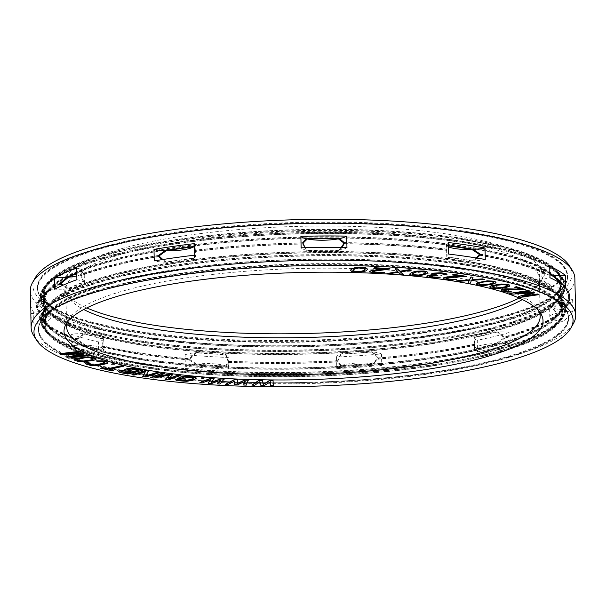 <?xml version="1.0" encoding="UTF-8"?>
<svg xmlns="http://www.w3.org/2000/svg" width="606" height="606" viewBox="0 0 606 606"><rect width="100%" height="100%" fill="white"/><g stroke="black" fill="none" stroke-linecap="round" stroke-linejoin="round"><path stroke-width="0.45" stroke-dasharray="3.03 2.27" d="M522.334 299.546A236.825 53.025 -1.3 0 0 537.416 286.244A236.825 53.025 -1.3 0 0 539.348 279.169A236.825 53.025 -1.3 0 0 445.562 239.188A236.825 53.025 178.7 0 0 196.67 239.393A236.825 53.025 178.7 0 0 65.812 289.91A236.825 53.025 178.7 0 0 68.069 296.895A236.825 53.025 178.7 0 0 83.734 309.499M539.12 311.348A236.825 53.025 -1.3 0 0 537.931 309.105A236.825 53.025 -1.3 0 0 446.402 276.109A236.825 53.025 178.7 0 0 68.584 319.756A236.825 53.025 178.7 0 0 67.501 322.051M251.99 385.098L254.649 385.136L259.868 381.462L260.853 385.219L264.398 385.264L270.503 381.613L270.602 385.355L273.261 385.386M517.115 293.016L529.879 290.971M509.744 293.221L511.706 293.971L530.932 292.993M518.244 296.463L520.206 297.213L539.029 294.463M524.258 295.925L534.674 292.796M503.692 290.441L504.313 289.539L507.093 289.297L525.523 289.486M514.517 287.024L520.94 289.176M501.033 289.986L502.435 290.963L505.593 291.751L511.653 291.789M489.716 286.827L491.398 287.903L497.844 288.403L506.449 287.176L509.813 285.585M236.984 383.613L237.931 379.644M225.462 384.159L228.061 384.257L234.855 380.901M234.136 384.492L237.605 384.621L245.203 381.325M243.673 384.855L246.271 384.954L248.339 380.038M177.846 378.212L183.807 378.78L185.088 378.212M181.853 377.902L183.209 377.099L185.868 376.78L191.246 377.174L193.488 378.144M175.263 379.583L178.937 380.75L186.731 381.151L192.276 380.174L195.473 378.742L196.192 377.765M201.245 377.939L203.283 378.106L204.237 377.621M211.486 382.272L214.138 378.349M199.775 382.598L202.29 382.757L210.502 379.591M208.161 383.128L211.517 383.348L220.486 380.257M217.387 383.719L219.902 383.878L224.205 378.992M150.424 377.447L153.803 377.871L169.71 374.97M165.067 379.273L168.445 379.697L180.232 375.402M168.998 378.394L172.718 374.47M156.234 376.621L164.453 373.44M118.329 371.47L119.98 372.357L127.775 373.849L142.637 370.039M145.629 375.894L148.478 371.016M131.866 374.576L133.964 374.902L145.296 371.675M142.721 376.288L145.872 376.78L159.333 372.728M100.694 368.137L111.996 370.751L113.708 370.38M109.36 369.372L123.359 366.107M111.474 363.986L114.663 363.994M85.681 363.418L89.211 365.001L95.195 365.524L104.959 364.138L108.012 362.729M96.369 360.888L102.232 361.555L104.565 362.244L105.255 363.168M88.461 363.35L89.309 362.896M74.038 359.381L76.682 360.956L82.386 361.6L92.566 360.403L96.142 359.047M67.046 353.662L80.303 351.828M59.608 353.737L61.289 354.518L80.636 353.881M66.895 357.139L68.584 357.926L88.158 355.495M73.159 356.692L84.416 353.745M476.271 283.828L478.354 284.865L485.012 285.244L493.208 283.873L496.003 282.237M446.054 278.23L448.463 277.404L466.734 276.215M452.387 274.783L461.499 276.283M443.206 277.927L444.456 278.874L447.789 279.48L452.576 279.79L456.56 279.343M456.742 280.805L458.765 281.161L469.15 280.593M468.188 282.82L470.203 283.169L471.453 280.245L484.444 279.245M472.044 279.646L473.006 277.237M431.389 273.95L432.851 274.723L432.298 274.745M426.7 275.935L428.298 276.844L431.487 277.343L436.403 277.556L440.244 277.04M429.184 275.745L437.911 275.079M433.752 274.253L434.85 273.389L437.964 273.154L442.395 273.548L444.804 274.45M444.759 274.556L447.008 274.457M409.8 274.298L413.928 275.495L420.981 275.344L425.086 274.344L426.965 273.48L427.881 272.177M369.455 271.753L376.205 272.836L381.325 272.761L384.56 272.056M372.266 271.549L373.819 270.89L389.234 268.95L389.916 268.443M373.819 268.2L384.734 268.92M395.044 268.738L397.778 271.632M386.878 273.382L389.37 273.556L398.483 272.086L400.998 274.374L403.49 274.548M400.596 271.935L411.648 269.905M350.685 270.428L351.298 271.185L354.192 271.897L359.441 272.049L364.827 271.155L366.509 270.359L367.486 268.92M120.882 371.251L124.692 370.561L131.744 371.963M127.207 369.63L131.328 368.865L138.38 370.258M76.803 359.593L78.962 358.517L86.711 357.457L91.12 357.835L93.385 359.025M492.042 286.896L492.989 286.032L499.753 284.653L504.578 284.578L507.487 285.699M478.604 283.828L479.27 282.987L485.565 281.502L490.383 281.335L493.67 282.426M412.133 273.844L414.383 272.42L418.89 271.458L424.495 271.746L425.556 272.821M352.919 270.518L353.745 269.155L357.146 267.988L363.039 267.95L365.251 269.011M33.724 335.671A272.352 60.979 178.7 0 0 138.994 373.622A272.352 60.979 -1.3 0 0 573.481 323.422M574.859 278.359A272.352 60.979 -1.3 0 1 424.374 336.459A272.352 60.979 -1.3 0 1 138.153 336.694A272.352 60.979 178.7 0 1 30.3 290.721M228.076 357.487L228.333 369.024A272.352 60.979 178.7 0 1 185.368 366.297A23.679 5.302 -1.3 0 1 195.268 364.251A260.754 58.381 178.7 0 0 226.349 366.229L228.174 362.433L228.151 361.411L226.091 354.692A23.679 5.302 -1.3 0 1 228.242 356.828A23.679 5.302 -1.3 0 1 228.076 357.487A272.352 60.979 178.7 0 1 185.11 354.76L185.368 366.297M381.492 353.927L381.757 365.463A272.352 60.979 178.7 0 1 336.792 368.569A23.679 5.302 -1.3 0 1 340.701 365.744A260.754 58.381 178.7 0 0 373.228 363.502L378.386 359.161L378.364 358.138L372.963 351.965A23.679 5.302 -1.3 0 1 381.492 353.927A272.352 60.979 178.7 0 1 336.527 357.025L336.792 368.569M509.949 332.368L510.214 343.905A272.352 60.979 178.7 0 1 477.528 351.851A23.679 5.302 -1.3 0 1 474.203 349.238A23.679 5.302 -1.3 0 1 474.203 349.139A260.754 58.381 178.7 0 0 497.844 343.397L504.662 338.216L504.639 337.201L497.587 331.861A23.679 5.302 -1.3 0 1 509.949 332.368A272.352 60.979 178.7 0 1 477.263 340.307L477.528 351.851M572.662 299.652L572.92 311.189A272.352 60.979 178.7 0 1 562.891 321.453A23.679 5.302 -1.3 0 1 553.392 319.726A260.754 58.381 178.7 0 0 555.823 317.673A260.754 58.381 178.7 0 0 560.648 312.302L566.913 306.257L566.89 305.235L560.383 300.765A23.679 5.302 -1.3 0 1 572.662 299.652A272.352 60.979 178.7 0 1 562.633 309.916L562.891 321.453M485.285 259.512A23.679 5.302 -1.3 0 1 473.483 260.898A260.754 58.381 178.7 0 0 460.552 258.83A260.754 58.381 178.7 0 0 446.986 256.974A23.679 5.302 -1.3 0 1 446.743 256.24A23.679 5.302 -1.3 0 1 448.66 254.081M476.051 257.929L472.066 260.959A23.679 5.302 -1.3 0 1 447.236 257.277L446.728 249.377A265.61 59.464 178.7 0 0 344.359 242.847M472.066 260.959A259.716 58.146 178.7 0 0 459.931 259.027A259.716 58.146 178.7 0 0 447.236 257.277M60.411 283.994A266.64 59.699 178.7 0 0 36.458 308.507L42.443 314.499A260.754 58.381 178.7 0 0 44.624 321.877L39.185 317.756A266.64 59.699 178.7 0 0 45.291 324.331A266.64 59.699 178.7 0 0 76.954 340.034L84.082 345.147A260.754 58.381 178.7 0 0 103.853 350.707L101.732 346.996A266.64 59.699 178.7 0 0 142.031 354.578A266.64 59.699 -1.3 0 0 189.231 359.964L189.208 358.941L195.011 352.715A260.754 58.381 178.7 0 0 226.091 354.692M446.986 256.974L446.895 250.142A266.64 59.699 178.7 0 0 344.269 243.627M341.86 247.566L339.761 250.164A260.754 58.381 178.7 0 0 306.613 250.308L304.773 247.748M302.735 243.801A266.64 59.699 178.7 0 0 195.329 251.21L194.405 258.042A260.754 58.381 178.7 0 0 165.135 262.201L161.969 259.656M158.651 256.421A266.64 59.699 178.7 0 0 80.583 275.397L83.567 282.025A260.754 58.381 178.7 0 0 67.471 288.88L62.365 285.471M76.954 340.034L76.932 339.012L83.825 333.611A23.679 5.302 -1.3 0 0 71.076 334.224L71.334 345.768A23.679 5.302 -1.3 0 1 84.082 345.147M71.334 345.768A272.352 60.979 178.7 0 0 98.664 353.45A23.679 5.302 -1.3 0 0 103.853 350.707M60.168 283.646A265.61 59.464 178.7 0 0 45.586 293.418A265.61 59.464 178.7 0 0 37.458 307.575L37.481 308.598L43.48 314.696A259.716 58.146 178.7 0 0 45.526 321.612L40.14 317.597L40.117 316.574A265.61 59.464 178.7 0 0 78.068 338.959L78.091 339.974L85.484 345.178A23.679 5.302 -1.3 0 1 104.088 349.935A23.679 5.302 -1.3 0 1 104.012 350.389L102.164 345.731A265.61 59.464 178.7 0 0 142.63 353.359A265.61 59.464 -1.3 0 0 190.087 358.76L190.11 359.782L196.594 364.108A259.716 58.146 178.7 0 0 225.72 365.956L228 362.183L227.977 361.161L225.455 354.419A259.716 58.146 178.7 0 1 196.329 352.571A23.679 5.302 -1.3 0 1 225.455 354.419M85.484 345.178A259.716 58.146 178.7 0 0 104.012 350.389M78.068 338.959L85.226 333.641A23.679 5.302 -1.3 0 1 103.823 338.39A23.679 5.302 -1.3 0 1 103.747 338.852L102.164 345.731M83.825 333.611A260.754 58.381 178.7 0 0 103.588 339.171L101.732 346.996M103.588 339.171A23.679 5.302 -1.3 0 1 98.399 341.913L98.664 353.45M302.629 243.021A265.61 59.464 178.7 0 0 195.276 250.445L193.943 258.353A259.716 58.146 178.7 0 0 166.514 262.254L162.855 259.519M158.454 255.709A265.61 59.464 178.7 0 0 81.151 274.579L83.908 282.328A259.716 58.146 178.7 0 0 68.826 288.751L63.145 285.131M43.48 314.696A23.679 5.302 -1.3 0 1 50.381 318.256L50.124 306.719A23.679 5.302 -1.3 0 0 43.215 303.151L37.458 307.575L37.481 308.598A265.61 59.464 178.7 0 1 60.842 284.328M552.414 307.924A23.679 5.302 -1.3 0 1 549.536 305.477A23.679 5.302 -1.3 0 1 559.209 300.97A259.716 58.146 178.7 0 1 552.414 307.924L556.959 314.385L556.982 315.408L552.672 319.46A259.716 58.146 178.7 0 0 554.823 317.635L553.657 318.695C564.163 309.121 563.951 299.788 553.02 290.706A258.489 57.873 -1.3 0 0 459.242 261.383A258.489 57.873 178.7 0 0 52.677 302.061C42.17 311.628 42.382 320.96 53.313 330.05A258.489 57.873 178.7 0 0 147.099 359.366A258.489 57.873 -1.3 0 0 553.657 318.695A258.489 57.873 -1.3 0 0 459.212 260.36A258.489 57.873 178.7 0 0 159.28 264.883A258.489 57.873 178.7 0 0 53.313 330.05L46.291 324.248A265.61 59.464 178.7 0 1 40.14 317.597L46.291 324.248A265.61 59.464 178.7 0 0 78.091 339.974M341.261 353.927L337.951 360.699L337.974 361.721L341.526 365.463A259.716 58.146 178.7 0 0 372.001 363.365L377.621 358.987L377.599 357.964L371.743 351.821A259.716 58.146 178.7 0 1 341.261 353.927A23.679 5.302 -1.3 0 1 371.743 351.821M474.18 348.026L473.968 338.905L474.718 344.155L474.271 348.821A259.716 58.146 178.7 0 0 496.42 343.435L503.556 338.171L503.533 337.156L496.162 331.899A259.716 58.146 178.7 0 1 474.006 337.284A23.679 5.302 -1.3 0 1 496.162 331.899M559.179 282.32A265.61 59.464 -1.3 0 1 565.822 306.356L565.943 306.212C571.17 297.705 569.087 289.554 559.709 281.752A265.61 59.464 -1.3 0 1 565.799 305.333L565.822 306.356L559.474 312.507A259.716 58.146 178.7 0 1 554.823 317.635M558.588 281.858L551.854 286.706A23.679 5.302 -1.3 0 1 539.56 282.351A23.679 5.302 -1.3 0 1 541.135 280.389L544.642 273.639L544.62 272.617L540.87 268.852A259.716 58.146 178.7 0 1 549.892 273.988M341.155 247.559L338.64 250.392A23.679 5.302 -1.3 0 1 307.583 250.52L305.356 247.733M306.613 250.308A23.679 5.302 -1.3 0 1 301.137 247.824M346.958 247.627A23.679 5.302 -1.3 0 1 339.761 250.164M338.64 250.392A259.716 58.146 178.7 0 0 307.583 250.52M50.381 318.256A23.679 5.302 -1.3 0 1 45.526 321.612M50.124 306.719A23.679 5.302 -1.3 0 1 45.261 310.075L40.117 316.574M60.388 282.972A266.64 59.699 178.7 0 0 44.586 293.387A266.64 59.699 178.7 0 0 36.436 307.484L36.458 308.507L36.436 307.484L42.178 302.955A260.754 58.381 178.7 0 0 44.359 310.34L39.163 316.733L39.064 317.627L45.291 324.331L52.313 330.126A259.527 58.1 178.7 0 0 146.47 359.57A259.527 58.1 -1.3 0 0 554.657 318.726L555.823 317.673M44.624 321.877A23.679 5.302 -1.3 0 1 33.906 323.695L33.648 312.158A23.679 5.302 -1.3 0 0 44.359 310.34M30.633 301.947A23.679 5.302 -1.3 0 1 42.178 302.955M30.898 313.484A23.679 5.302 -1.3 0 1 42.443 314.499M30.853 314.946A272.352 60.979 178.7 0 0 33.906 323.695M30.701 304.871A272.352 60.979 178.7 0 0 33.648 312.158M71.076 334.224A272.352 60.979 178.7 0 0 98.399 341.913M35.125 277.987A269.617 60.365 178.7 0 0 139.698 331.558A269.617 60.365 -1.3 0 0 438.805 329.073A269.617 60.365 -1.3 0 0 569.458 265.86M537.416 286.244L540.022 281.646A239.559 53.631 -1.3 0 0 447.107 234.045A239.559 53.631 178.7 0 0 181.345 236.257A239.559 53.631 178.7 0 0 65.251 292.425A239.559 53.631 178.7 0 0 86.809 307.909M540.022 281.646A239.559 53.631 -1.3 0 1 519.19 298.091M448.47 245.938A259.716 58.146 178.7 0 0 446.97 245.741L446.728 249.377M448.493 246.771A23.679 5.302 -1.3 0 1 446.97 245.741M448.463 245.657A260.754 58.381 178.7 0 0 446.728 245.43A23.679 5.302 -1.3 0 1 446.478 244.703A23.679 5.302 -1.3 0 1 448.395 242.544M43.215 303.151A259.716 58.146 178.7 0 0 45.261 310.075M81.151 274.579L83.651 270.791A259.716 58.146 178.7 0 0 76.75 273.518M195.276 250.445L194.549 248.066M85.226 333.641A259.716 58.146 178.7 0 0 103.747 338.852M80.583 275.397L80.56 274.374L83.31 270.488A260.754 58.381 178.7 0 0 76.735 273.056M194.708 255.156A23.679 5.302 -1.3 0 1 195.45 256.429L195.306 250.187L194.14 246.506M446.728 245.43L446.895 250.142M194.45 243.62A23.679 5.302 -1.3 0 1 195.185 244.892L195.306 250.187A266.64 59.699 178.7 0 1 302.712 242.786M340.701 365.744L337.625 361.971L340.443 354.207A260.754 58.381 178.7 0 0 372.963 351.965M474.203 349.238L475.036 345.42L473.945 337.603A260.754 58.381 178.7 0 0 497.587 331.861M553.392 319.726L557.823 315.559L557.8 314.537L553.134 308.181A260.754 58.381 178.7 0 0 560.383 300.765M549.869 273.238A260.754 58.381 178.7 0 0 541.423 268.541L545.362 272.405L545.385 273.427L541.688 280.078A23.679 5.302 -1.3 0 1 549.975 277.707M559.694 280.858A266.64 59.699 -1.3 0 1 560.709 281.669C570.079 289.463 572.193 297.607 567.034 306.106L566.913 306.257A266.64 59.699 -1.3 0 0 559.717 281.873M476.967 258.08L473.483 260.898M559.209 300.97L565.799 305.333M473.968 338.905L474.006 337.284M190.087 358.76L196.329 352.571M549.915 274.98A23.679 5.302 -1.3 0 1 539.302 270.814A23.679 5.302 -1.3 0 1 540.87 268.852M541.423 268.541A23.679 5.302 -1.3 0 1 549.71 266.17M565.784 287.032A23.679 5.302 -1.3 0 1 553.126 286.827A260.754 58.381 178.7 0 0 541.688 280.078M559.05 282.426L553.126 286.827M551.854 286.706A259.716 58.146 178.7 0 0 541.135 280.389M189.231 359.964L195.268 364.251M463.56 273.541A265.14 59.358 178.7 0 0 46.541 315.264A265.14 59.358 178.7 0 0 38.413 330.331A265.14 59.358 178.7 0 0 143.41 375.091A265.14 59.358 178.7 0 0 422.056 374.864A265.14 59.358 178.7 0 0 568.557 318.301A265.14 59.358 178.7 0 0 559.755 303.614A265.14 59.358 178.7 0 0 463.56 273.541M196.594 364.108A23.679 5.302 -1.3 0 1 225.72 365.956M226.349 366.229A23.679 5.302 -1.3 0 1 228.507 368.365A23.679 5.302 -1.3 0 1 228.333 369.024M185.11 354.76A23.679 5.302 -1.3 0 1 195.011 352.715M473.945 337.701L473.945 337.603A23.679 5.302 -1.3 0 0 473.945 337.701A23.679 5.302 -1.3 0 0 477.263 340.307M552.672 319.46A23.679 5.302 -1.3 0 1 549.801 317.021A23.679 5.302 -1.3 0 1 559.474 312.507M560.648 312.302A23.679 5.302 -1.3 0 1 572.92 311.189M562.633 309.916A23.679 5.302 -1.3 0 1 553.134 308.181M474.271 348.821A23.679 5.302 -1.3 0 1 496.42 343.435M497.844 343.397A23.679 5.302 -1.3 0 1 510.214 343.905M341.526 365.463A23.679 5.302 -1.3 0 1 372.001 363.365M373.228 363.502A23.679 5.302 -1.3 0 1 381.757 365.463M336.527 357.025A23.679 5.302 -1.3 0 1 340.443 354.207M462.59 230.909A265.14 59.358 178.7 0 0 183.944 231.136A265.14 59.358 178.7 0 0 37.443 287.698A265.14 59.358 178.7 0 0 46.245 302.386A265.14 59.358 178.7 0 0 142.44 332.459A265.14 59.358 178.7 0 0 559.459 290.736A265.14 59.358 178.7 0 0 567.587 275.669A265.14 59.358 178.7 0 0 462.59 230.909M193.943 258.353A23.679 5.302 -1.3 0 1 166.514 262.254M165.135 262.201A23.679 5.302 -1.3 0 1 154.25 260.913M195.185 244.892A23.679 5.302 -1.3 0 1 194.503 246.195M195.45 256.429A23.679 5.302 -1.3 0 1 194.405 258.042M83.908 282.328A23.679 5.302 -1.3 0 1 84.439 283.403A23.679 5.302 -1.3 0 1 68.826 288.751M83.651 270.791A23.679 5.302 -1.3 0 1 84.181 271.867A23.679 5.302 -1.3 0 1 76.803 275.897M67.471 288.88A23.679 5.302 -1.3 0 1 54.631 289.198M76.629 268.17A23.679 5.302 -1.3 0 1 83.31 270.488M76.886 279.707A23.679 5.302 -1.3 0 1 83.567 282.025M459.84 260.163A259.527 58.1 178.7 0 0 158.704 264.701A259.527 58.1 178.7 0 0 52.313 330.126C41.337 321.006 41.125 311.635 51.677 302.023A259.527 58.1 178.7 0 0 146.493 360.585A259.527 58.1 -1.3 0 0 447.629 356.048A259.527 58.1 -1.3 0 0 554.02 290.622L557.035 293.115A262.58 58.79 -1.3 0 1 449.394 359.305A262.58 58.79 -1.3 0 1 144.713 363.895A262.58 58.79 178.7 0 1 48.775 304.644C37.564 315.067 37.792 325.233 49.472 335.133A262.58 58.79 178.7 0 0 144.736 364.918A262.58 58.79 -1.3 0 0 557.725 323.596C568.943 313.181 568.708 303.015 557.035 293.115A262.58 58.79 -1.3 0 0 461.764 263.33A262.58 58.79 178.7 0 0 48.775 304.644L51.677 302.023A259.527 58.1 178.7 0 1 459.863 261.186A259.527 58.1 -1.3 0 1 554.02 290.622C564.997 299.75 565.209 309.113 554.657 318.726A259.527 58.1 -1.3 0 0 459.84 260.163M446.751 250.399A265.61 59.464 178.7 0 0 344.147 243.862M302.826 244.036A265.61 59.464 178.7 0 0 195.299 251.467M158.878 256.664A265.61 59.464 178.7 0 0 81.174 275.601M190.11 359.782A265.61 59.464 -1.3 0 1 142.652 354.374A265.61 59.464 178.7 0 1 102.187 346.753M337.974 361.721A265.61 59.464 -1.3 0 1 228 362.183M337.951 360.699A265.61 59.464 -1.3 0 1 227.977 361.161M474.74 345.178A265.61 59.464 -1.3 0 1 377.621 358.987M474.718 344.155A265.61 59.464 -1.3 0 1 377.599 357.964M556.982 315.408A265.61 59.464 -1.3 0 1 503.556 338.171M556.959 314.385A265.61 59.464 -1.3 0 1 503.533 337.156M480.3 254.391A265.61 59.464 -1.3 0 1 544.62 272.617M479.846 255.323A265.61 59.464 -1.3 0 1 544.642 273.639M549.884 273.814A258.489 57.873 -1.3 0 0 458.901 246.634A258.489 57.873 178.7 0 0 72.031 275.071M66.842 277.631A258.489 57.873 178.7 0 0 52.343 287.305A258.489 57.873 178.7 0 0 146.788 345.64A258.489 57.873 -1.3 0 0 446.72 341.117A258.489 57.873 -1.3 0 0 552.687 275.95C563.618 285.04 563.83 294.372 553.323 303.939A258.489 57.873 -1.3 0 1 146.758 344.617A258.489 57.873 178.7 0 1 52.98 315.294L49.965 312.81A261.542 58.555 178.7 0 0 144.857 342.473A261.542 58.555 -1.3 0 0 556.217 301.318C567.39 290.933 567.163 280.813 555.528 270.95A261.542 58.555 -1.3 0 1 448.311 336.883A261.542 58.555 -1.3 0 1 144.834 341.458A261.542 58.555 178.7 0 1 49.275 282.434C38.102 292.819 38.329 302.939 49.965 312.81A261.542 58.555 178.7 0 1 157.181 246.869A261.542 58.555 178.7 0 1 460.658 242.302A261.542 58.555 -1.3 0 1 556.217 301.318L553.323 303.939A258.489 57.873 -1.3 0 0 557.762 280.146M39.163 316.733A266.64 59.699 178.7 0 0 76.932 339.012M158.628 255.406A266.64 59.699 178.7 0 0 80.56 274.374M446.872 249.119A266.64 59.699 178.7 0 0 344.246 242.605M555.149 277.147L553.687 275.874A259.527 58.1 -1.3 0 0 459.53 246.43A259.527 58.1 178.7 0 0 51.343 287.274A259.527 58.1 178.7 0 0 146.16 345.837A259.527 58.1 -1.3 0 0 437.532 342.905A259.527 58.1 -1.3 0 0 558.603 280.836M101.71 345.981A266.64 59.699 178.7 0 0 142.009 353.556A266.64 59.699 -1.3 0 0 189.208 358.941M337.625 361.971A266.64 59.699 -1.3 0 1 228.174 362.433M337.603 360.949A266.64 59.699 -1.3 0 1 228.151 361.411M475.036 345.42A266.64 59.699 -1.3 0 1 378.386 359.161M475.013 344.397A266.64 59.699 -1.3 0 1 378.364 358.138M557.823 315.559A266.64 59.699 -1.3 0 1 504.662 338.216M557.8 314.537A266.64 59.699 -1.3 0 1 504.639 337.201M480.081 254.043A266.64 59.699 -1.3 0 1 545.362 272.405M480.103 255.065A266.64 59.699 -1.3 0 1 545.385 273.427M555.164 277.154A259.527 58.1 -1.3 0 0 553.687 275.874L560.709 281.669A266.64 59.699 -1.3 0 1 566.89 305.235M461.795 264.345A262.58 58.79 -1.3 0 1 557.725 323.596L554.831 326.225A259.527 58.1 -1.3 0 1 146.644 367.062A259.527 58.1 178.7 0 1 52.487 337.618L49.472 335.133A262.58 58.79 178.7 0 1 157.113 268.935A262.58 58.79 178.7 0 1 461.795 264.345M460.007 267.655A259.527 58.1 178.7 0 0 158.87 272.192A259.527 58.1 178.7 0 0 52.487 337.618C41.511 328.497 41.299 319.127 51.843 309.514A259.527 58.1 178.7 0 0 146.667 368.084A259.527 58.1 -1.3 0 0 447.804 363.547A259.527 58.1 -1.3 0 0 554.195 298.114L559.505 302.508A264.913 59.312 -1.3 0 1 450.909 369.289A264.913 59.312 -1.3 0 1 143.524 373.917A264.913 59.312 178.7 0 1 46.738 314.143C41.11 319.21 38.329 324.407 38.398 329.717A265.14 59.358 178.7 0 0 143.395 374.478A265.14 59.358 -1.3 0 0 422.041 374.243A265.14 59.358 -1.3 0 0 568.542 317.68C568.367 312.378 565.36 307.318 559.505 302.508A264.913 59.312 -1.3 0 0 463.393 272.458A264.913 59.312 178.7 0 0 46.738 314.143L51.843 309.514A259.527 58.1 178.7 0 1 460.03 268.678A259.527 58.1 -1.3 0 1 554.195 298.114C565.163 307.242 565.375 316.612 554.831 326.225A259.527 58.1 -1.3 0 0 460.007 267.655M38.413 330.331L38.398 329.717A265.14 59.358 178.7 0 1 184.898 273.147A265.14 59.358 178.7 0 1 463.545 272.92A265.14 59.358 -1.3 0 1 568.542 317.68L568.557 318.301M46.541 315.264L52.851 309.552C42.344 319.127 42.556 328.452 53.479 337.542A258.489 57.873 178.7 0 1 159.446 272.374A258.489 57.873 178.7 0 1 459.386 267.852A258.489 57.873 -1.3 0 1 553.823 326.187C564.33 316.612 564.118 307.287 553.195 298.197A258.489 57.873 -1.3 0 0 459.409 268.875A258.489 57.873 178.7 0 0 52.851 309.552A258.489 57.873 178.7 0 0 147.288 367.88A258.489 57.873 -1.3 0 0 447.228 363.365A258.489 57.873 -1.3 0 0 553.195 298.197L559.755 303.614M553.823 326.187A258.489 57.873 -1.3 0 1 147.266 366.865A258.489 57.873 178.7 0 1 53.479 337.542L50.472 335.05A261.542 58.555 178.7 0 0 145.364 364.721A261.542 58.555 -1.3 0 0 556.725 323.566C567.898 313.181 567.67 303.061 556.035 293.19A261.542 58.555 -1.3 0 1 448.819 359.131A261.542 58.555 -1.3 0 1 145.342 363.698A261.542 58.555 178.7 0 1 49.783 304.682C38.61 315.067 38.837 325.187 50.472 335.05A261.542 58.555 178.7 0 1 157.689 269.117A261.542 58.555 178.7 0 1 461.166 264.542A261.542 58.555 -1.3 0 1 556.725 323.566L553.823 326.187M461.143 263.527A261.542 58.555 -1.3 0 1 556.035 293.19L553.02 290.706A258.489 57.873 -1.3 0 1 447.054 355.873A258.489 57.873 -1.3 0 1 147.122 360.388A258.489 57.873 178.7 0 1 52.677 302.061L49.783 304.682A261.542 58.555 178.7 0 1 461.143 263.527M36.216 307.924C36.542 302.97 39.329 298.122 44.586 293.387L51.343 287.274C40.791 296.887 41.003 306.25 51.98 315.378A259.527 58.1 178.7 0 1 158.371 249.952A259.527 58.1 178.7 0 1 459.507 245.415A259.527 58.1 -1.3 0 1 554.323 303.977A259.527 58.1 -1.3 0 1 146.137 344.814A259.527 58.1 178.7 0 1 51.98 315.378L48.965 312.885A262.58 58.79 178.7 0 0 144.236 342.67A262.58 58.79 -1.3 0 0 557.225 301.356C568.436 290.933 568.208 280.767 556.528 270.867A262.58 58.79 -1.3 0 1 448.887 337.065A262.58 58.79 -1.3 0 1 144.205 341.655A262.58 58.79 178.7 0 1 48.275 282.404C37.057 292.819 37.292 302.985 48.965 312.885A262.58 58.79 178.7 0 1 156.606 246.695A262.58 58.79 178.7 0 1 461.287 242.105A262.58 58.79 -1.3 0 1 557.225 301.356L554.323 303.977L561.868 292.236L558.543 280.79M461.264 241.082A262.58 58.79 -1.3 0 1 556.528 270.867L553.513 268.382A259.527 58.1 -1.3 0 1 447.13 333.808A259.527 58.1 -1.3 0 1 145.993 338.345A259.527 58.1 178.7 0 1 51.169 279.775L48.275 282.404A262.58 58.79 178.7 0 1 461.264 241.082M459.356 238.938A259.527 58.1 178.7 0 0 51.169 279.775C40.625 289.388 40.837 298.758 51.805 307.886A259.527 58.1 178.7 0 0 145.97 337.322A259.527 58.1 -1.3 0 0 554.157 296.485C564.701 286.873 564.489 277.503 553.513 268.382A259.527 58.1 -1.3 0 0 459.356 238.938M459.333 237.916A259.527 58.1 -1.3 0 1 554.157 296.485L559.262 291.857A264.913 59.312 -1.3 0 1 142.607 333.542A264.913 59.312 178.7 0 1 46.495 303.492A264.913 59.312 178.7 0 1 155.091 236.711A264.913 59.312 178.7 0 1 462.476 232.083A264.913 59.312 -1.3 0 1 559.262 291.857C564.89 286.789 567.67 281.593 567.602 276.283A265.14 59.358 -1.3 0 1 421.102 332.853A265.14 59.358 -1.3 0 1 142.455 333.08A265.14 59.358 178.7 0 1 37.458 288.32C37.633 293.622 40.64 298.682 46.495 303.492L51.805 307.886A259.527 58.1 178.7 0 1 158.196 242.453A259.527 58.1 178.7 0 1 459.333 237.916M37.443 287.698L37.458 288.32A265.14 59.358 178.7 0 1 183.959 231.757A265.14 59.358 178.7 0 1 462.605 231.522A265.14 59.358 -1.3 0 1 567.602 276.283L567.587 275.669M46.245 302.386L52.805 307.803C41.882 298.713 41.67 289.388 52.177 279.813L49.275 282.434A261.542 58.555 178.7 0 1 460.636 241.279A261.542 58.555 -1.3 0 1 555.528 270.95L552.52 268.458A258.489 57.873 -1.3 0 1 446.554 333.626A258.489 57.873 -1.3 0 1 146.614 338.148A258.489 57.873 178.7 0 1 52.177 279.813A258.489 57.873 178.7 0 1 458.734 239.135A258.489 57.873 -1.3 0 1 552.52 268.458C563.444 277.548 563.656 286.873 553.149 296.448A258.489 57.873 -1.3 0 0 458.712 238.12A258.489 57.873 178.7 0 0 158.772 242.635A258.489 57.873 178.7 0 0 52.805 307.803A258.489 57.873 178.7 0 0 146.591 337.125A258.489 57.873 -1.3 0 0 553.149 296.448L559.459 290.736M554.967 276.995A258.489 57.873 -1.3 0 0 458.878 245.612A258.489 57.873 178.7 0 0 158.946 250.126A258.489 57.873 178.7 0 0 52.98 315.294C42.049 306.212 41.837 296.879 52.343 287.305L45.586 293.418C40.314 298.175 37.534 303.038 37.246 308.015M65.812 289.91L66.652 326.831M539.348 279.169L540.188 316.09M537.931 309.105L540.749 313.575M68.584 319.756L65.978 324.354M104.088 349.935L103.823 338.39M68.069 296.895L65.251 292.425M446.667 252.99L446.554 247.96M446.743 256.24L446.69 253.914M446.531 247.036L446.478 244.703M539.56 282.351L539.302 270.814M228.507 368.365L228.242 356.828M549.801 317.021L549.536 305.477M84.439 283.403L84.181 271.867"/><path stroke-width="0.91" d="M83.734 309.499A236.825 53.025 178.7 0 0 159.598 329.891A236.825 53.025 -1.3 0 0 522.334 299.546M67.501 322.051A236.825 53.025 178.7 0 0 66.652 326.831A236.825 53.025 178.7 0 0 160.439 366.812A236.825 53.025 -1.3 0 0 409.33 366.607A236.825 53.025 -1.3 0 0 540.188 316.09A236.825 53.025 -1.3 0 0 539.12 311.348M448.152 280.199A239.559 53.631 -1.3 0 1 540.749 313.575A239.559 53.631 -1.3 0 1 424.654 369.743A239.559 53.631 -1.3 0 1 158.893 371.955A239.559 53.631 178.7 0 1 65.978 324.354A239.559 53.631 178.7 0 1 448.152 280.199M570.875 328.013A269.617 60.365 -1.3 0 0 466.302 274.442A269.617 60.365 178.7 0 0 167.195 276.927A269.617 60.365 178.7 0 0 36.542 340.14A269.617 60.365 178.7 0 0 140.744 377.712A269.617 60.365 -1.3 0 0 570.875 328.013L573.481 323.422A272.352 60.979 -1.3 0 0 575.7 315.279A272.352 60.979 -1.3 0 0 467.847 269.306A272.352 60.979 178.7 0 0 181.626 269.541A272.352 60.979 178.7 0 0 31.141 327.641A272.352 60.979 178.7 0 0 33.724 335.671L36.542 340.14M273.268 385.575L273.064 380.5L269.519 380.454L263.269 384.318L262.428 380.356L258.883 380.31L251.99 385.098L254.656 385.318L259.876 381.651L260.86 385.401L264.405 385.454L270.511 381.795L270.609 385.537L273.268 385.575L273.064 380.689L269.519 380.636L263.269 384.499L262.428 380.545L258.883 380.492L251.998 385.28M534.674 292.986L532.932 292.319L515.062 293.319L529.886 291.153L528.576 290.653L509.752 293.402L511.714 294.152L531.803 292.94L518.244 296.645L520.206 297.394L539.037 294.645L537.727 294.145L522.91 296.311L534.674 292.796L532.932 292.137L517.115 293.016M529.886 291.153L528.576 290.471L509.752 293.402M530.932 292.993L518.244 296.645M539.037 294.645L537.727 293.963L524.258 295.925M525.531 289.668L516.41 286.691L514.524 287.206L521.615 289.38L503.556 289.123L501.041 290.176L503.45 291.456L507.366 292.115L511.661 291.971L504.578 290.895L503.692 290.077L505.071 289.592L525.531 289.668L516.418 286.88L514.524 287.206M520.94 289.176L505.321 288.751L501.533 289.418L501.041 290.176M511.661 291.971L503.692 290.259M509.813 285.774L509.464 285.009L508.123 284.509L501.677 284.002L491.58 285.668L489.936 286.388L490.065 287.585L493.451 288.448L497.852 288.592L506.457 287.358L509.593 286.206L509.472 285.199L503.601 284.191L496.284 284.767L491.58 285.85L489.716 287.009M248.339 380.22L244.869 380.091L236.931 383.825L237.931 379.826L234.469 379.697L225.462 384.348L228.068 384.446L234.908 380.879L234.136 384.674L237.605 384.802L245.309 381.272L243.673 385.037L246.278 385.136L248.339 380.038L244.869 379.909L236.984 383.613M237.931 379.826L234.461 379.507L225.462 384.348M234.855 380.901L234.136 384.674M245.203 381.325L243.673 385.037M196.2 377.955L194.291 376.894L188.943 376.258L181.042 376.78L177.853 378.394L183.807 378.97L185.088 378.394L181.512 378.053L184.254 377.038L193.39 377.917L193.094 378.697L189.898 380.129L187.216 380.682L180.217 380.363L175.937 379.25L175.27 379.773L177.172 380.644L186.731 381.333L192.284 380.356L196.139 378.409L195.458 377.417L184.732 376.387L181.042 376.962L177.853 378.394M185.088 378.394L181.853 377.902M193.488 378.144L189.89 379.947L187.209 380.5L178.179 379.667M178.315 379.485L175.929 379.068L175.27 379.773M204.237 377.803L202.192 377.455L201.253 378.129L203.29 378.288L204.237 377.803L202.199 377.636L201.253 378.129M224.212 379.174L220.857 378.962L211.305 382.53L214.145 378.538L210.79 378.326L199.775 382.78L202.29 382.939L210.676 379.523L208.161 383.318L211.517 383.53L220.735 380.167L217.387 383.901L219.902 384.06L224.205 378.992L220.849 378.78L211.486 382.272M214.145 378.538L210.79 378.136L199.775 382.78M210.502 379.591L208.161 383.318M220.486 380.257L217.387 383.901M164.461 373.622L162.203 373.152L150.424 377.629L153.803 378.053L169.968 374.925L165.074 379.462L168.453 379.879L180.232 375.591L177.982 375.311L168.703 378.689L172.718 374.652L169.718 374.281L155.181 377L164.461 373.622L162.203 373.341L150.424 377.629M169.71 374.97L165.074 379.462M180.232 375.591L177.975 375.122L168.998 378.394M172.718 374.652L169.71 374.091L156.234 376.621M142.637 370.228L132.903 368.312L127.146 368.622L124.942 369.334L124.654 370.031L119.238 370.652L118.329 371.652L119.988 372.538L127.783 374.038L142.637 370.228L130.661 368.493L125.571 369.213L124.942 369.524L124.987 370.236L120.511 370.516L118.329 371.652M159.34 372.91L157.234 372.584L145.493 376.121L148.485 371.198L145.334 370.705L131.873 374.758L133.971 375.091L145.425 371.637L142.728 376.47L145.879 376.97L159.333 372.728L157.234 372.395L145.629 375.894M148.485 371.198L145.326 370.516L131.873 374.758M145.296 371.675L142.728 376.47M123.359 366.289L121.571 365.691L107.171 368.865L102.406 367.759L100.694 368.137L112.004 370.94L113.716 370.561L108.959 369.463L123.359 366.289L121.579 365.88L107.171 369.046L102.414 367.948L100.694 368.327M113.716 370.561L109.36 369.372M114.663 364.176L113.269 363.63L111.474 364.176L114.663 364.176L111.474 364.176M108.019 362.918L106.807 361.843L102.815 360.835L96.369 360.888L97.922 361.532L102.24 361.737L105.255 363.168L94.4 365.115L89.135 364.092L88.446 363.358L89.309 363.077L87.764 362.615L86.15 363.032L85.969 364.047L90.885 365.501L97.218 365.592L107.557 363.494L107.732 362.471L104.482 361.335L96.369 361.07M105.239 362.986L94.392 364.933L91.461 364.6L88.461 363.35M89.309 363.077L87.756 362.433L86.143 362.85L85.688 363.608M96.142 359.237L96.028 358.6L93.498 357.479L87.794 356.828L75.856 358.411L74.038 359.381L74.152 360.017L78.212 361.494L82.386 361.79L92.574 360.593L95.46 359.805L96.036 358.79L90.286 357.101L85.764 357.093L77.613 358.214L74.038 359.57M80.303 352.01L79.181 351.306L59.608 353.737L61.289 354.707L81.59 353.843L66.902 357.328L68.584 358.108L88.158 355.677L87.037 355.154L71.629 357.07L84.423 353.934L82.924 353.23L64.895 353.927L80.303 352.01L79.181 351.488L59.608 353.919M80.636 353.881L66.902 357.328M88.158 355.677L87.037 354.972L73.159 356.692M84.423 353.934L82.916 353.048L67.046 353.662M496.011 282.419L493.92 281.199L487.262 280.82L477.717 282.654L476.331 283.396L476.831 284.578L480.55 285.373L485.02 285.434L493.216 284.055L495.943 282.858L495.45 281.858L489.186 280.972L479.073 282.381L476.271 284.017M466.741 276.397L453.75 274.336L452.394 274.965L462.492 276.419L444.486 277.525L443.213 278.109L443.562 278.669L447.796 279.669L452.576 279.972L456.56 279.525L448.076 279.071L446.008 278.389L446.652 277.843L466.741 276.397L453.758 274.526L452.394 274.965M461.499 276.283L447.47 276.881L444.486 277.343L443.213 278.109M456.56 279.525L449.516 279.093L446.054 278.23M473.006 277.419L470.983 276.881L469.43 279.889L456.742 280.805L458.765 281.343L469.233 280.586L468.188 283.002L470.211 283.358L471.46 280.426L484.452 279.434L482.429 279.078L471.96 279.836L473.006 277.419L470.991 277.063L469.438 280.078L456.75 280.987M469.15 280.593L468.188 283.002M484.452 279.434L482.429 278.889L472.044 279.646M447.016 274.639L446.97 274.086L445.266 273.404L440.941 272.776L432.942 273.162L431.389 273.95L431.434 274.503L432.851 274.912L429.116 275.192L426.7 276.116L428.298 277.033L434.396 277.745L440.244 277.23L433.078 277.109L429.23 276.298L431.404 275.465L437.911 275.26L433.684 274.404L434.85 273.571L440.115 273.465L446.667 274.965L446.978 274.276L443.993 273.321L439.176 272.874L434.055 273.117L431.396 274.132M432.298 274.745L427.768 275.336L426.7 276.116M440.244 277.23L433.07 276.927L429.207 275.919M437.911 275.26L433.752 274.253M427.881 272.367L425.942 271.306L423.753 270.988L416.701 271.14L412.595 272.139L410.065 273.518L409.807 274.48L411.747 275.359L420.981 275.525L426.972 273.662L427.881 272.367L425.942 271.488L418.534 271.147L412.603 272.321L410.716 273.185L409.807 274.48M384.568 272.245L375.606 272.45L372.592 271.98L372.425 271.435L389.234 269.132L389.923 268.632L374.508 267.882L373.819 268.39L385.81 268.966L372.092 270.67L369.849 271.314L369.463 271.942L376.205 273.018L381.325 272.942L384.568 272.245L375.606 272.268L372.266 271.549M389.923 268.632L374.5 267.7L373.819 268.39M384.734 268.92L372.092 270.488L369.849 271.132L369.463 271.942M411.656 270.094L409.156 269.731L400.043 271.2L397.536 268.912L395.044 268.738L397.937 271.791L386.886 273.564L389.378 273.738L398.49 272.276L400.998 274.556L403.49 274.73L400.43 271.965L411.656 270.094L409.164 269.912L400.051 271.382L397.536 269.102L395.044 268.928M397.778 271.632L386.886 273.564M403.49 274.73L400.596 271.935M367.486 269.102L365.865 267.822L358.729 267.299L354.624 267.807L351.662 268.988L350.753 269.905L351.298 271.367L354.199 272.086L359.449 272.238L365.57 271.049L367.418 269.625L366.88 268.352L361.456 267.458L354.624 267.996L351.662 269.17L350.692 270.617M131.744 371.963L127.722 372.993L121.556 371.804L120.889 371.433L121.511 371.13L125.987 370.857L132.153 372.039L127.73 373.175L120.882 371.433M138.38 370.258L134.047 371.372L127.881 370.183L127.222 369.918L127.828 369.508L131.335 369.046L138.797 370.334L134.055 371.554L127.207 369.811M93.385 359.025L91.218 359.911L83.461 360.971L79.06 360.6L76.803 359.593M507.487 285.699L504.684 286.888L499.768 287.759L494.943 287.827L492.042 286.896M493.67 282.426L491.33 283.616L486.709 284.57L481.891 284.729L478.604 283.828M425.556 272.821L423.299 274.056L418.791 275.026L413.186 274.73L412.133 273.844M365.251 269.011L363.38 270.799L361.024 271.359L355.131 271.397L352.919 270.518M572.276 270.329L569.458 265.86A269.617 60.365 -1.3 0 0 465.257 228.288A269.617 60.365 178.7 0 0 35.125 277.987L32.519 282.578A272.352 60.979 178.7 0 1 467.006 232.378A272.352 60.979 -1.3 0 1 572.276 270.329A272.352 60.979 -1.3 0 1 574.859 278.359L575.7 315.279M485.027 247.975A272.352 60.979 178.7 0 0 467.294 245.074A272.352 60.979 178.7 0 0 448.395 242.544L448.66 254.081A272.352 60.979 178.7 0 1 467.559 256.611A272.352 60.979 178.7 0 1 485.285 259.512L485.027 247.975A23.679 5.302 -1.3 0 1 473.225 249.361A260.754 58.381 178.7 0 0 460.295 247.293A260.754 58.381 178.7 0 0 448.463 245.657M549.71 266.17L549.975 277.707A272.352 60.979 178.7 0 1 565.784 287.032L565.527 275.495A272.352 60.979 178.7 0 0 549.71 266.17M339.496 238.628A260.754 58.381 178.7 0 0 306.356 238.772A23.679 5.302 -1.3 0 1 300.871 236.287L301.137 247.824A272.352 60.979 178.7 0 1 346.958 247.627L346.693 236.09A23.679 5.302 -1.3 0 1 339.496 238.628L344.246 242.605L344.269 243.627L341.86 247.566M304.773 247.748L302.712 242.786L306.356 238.772M161.969 259.656L158.651 256.421L158.628 255.406L164.87 250.664A23.679 5.302 -1.3 0 1 153.985 249.377L154.25 260.913A272.352 60.979 178.7 0 1 194.708 255.156L194.45 243.62A272.352 60.979 178.7 0 0 153.985 249.377M62.365 285.471L60.411 283.994L60.388 282.972L67.205 277.343A23.679 5.302 -1.3 0 1 54.366 277.662L54.631 289.198A272.352 60.979 178.7 0 1 76.886 279.707L76.629 268.17A272.352 60.979 178.7 0 0 54.366 277.662M344.359 242.847A265.61 59.464 178.7 0 0 343.602 242.832L343.625 243.854L341.155 247.559M305.356 247.733L303.22 244.029L303.197 243.006A265.61 59.464 178.7 0 0 302.629 243.021M162.855 259.519L159.628 256.535L159.605 255.52A265.61 59.464 178.7 0 0 158.454 255.709M63.145 285.131L61.554 283.964L61.532 282.941A265.61 59.464 178.7 0 0 60.168 283.646M549.892 273.988A259.716 58.146 178.7 0 1 551.589 275.169L558.565 280.836L558.376 282.032M448.47 245.938A259.716 58.146 178.7 0 1 459.674 247.49A259.716 58.146 178.7 0 1 471.801 249.422L479.028 254.164L479.051 255.187L476.051 257.929M343.602 242.832L338.375 238.847A23.679 5.302 -1.3 0 1 307.318 238.984L303.197 243.006M32.519 282.578A272.352 60.979 178.7 0 0 30.3 290.721L30.588 303.409A272.352 60.979 178.7 0 1 30.633 301.947L30.898 313.484A272.352 60.979 178.7 0 0 30.853 314.946L31.141 327.641M346.693 236.09A272.352 60.979 178.7 0 0 300.871 236.287M30.588 303.409A272.352 60.979 178.7 0 0 30.701 304.871M86.809 307.909A239.559 53.631 178.7 0 0 157.848 325.801A239.559 53.631 -1.3 0 0 519.19 298.091M471.801 249.422A23.679 5.302 -1.3 0 1 448.493 246.771M76.75 273.518A259.716 58.146 178.7 0 0 68.561 277.215L61.532 282.941M194.549 248.066L193.678 246.816A259.716 58.146 178.7 0 0 166.256 250.717L159.605 255.52M338.375 238.847A259.716 58.146 178.7 0 0 307.318 238.984M76.735 273.056A260.754 58.381 178.7 0 0 67.205 277.343M194.526 247.142L194.14 246.506A260.754 58.381 178.7 0 0 164.87 250.664M476.967 258.08L480.103 255.065L480.081 254.043L473.225 249.361M559.05 282.426L559.717 281.873L559.694 280.858L552.861 275.291A260.754 58.381 178.7 0 0 549.869 273.238M551.589 275.169A23.679 5.302 -1.3 0 1 549.915 274.98M565.527 275.495A23.679 5.302 -1.3 0 1 552.861 275.291M193.678 246.816A23.679 5.302 -1.3 0 1 166.256 250.717M76.803 275.897A23.679 5.302 -1.3 0 1 68.561 277.215M79.06 360.782L77.257 360.123L76.871 359.373L84.908 357.805L89.824 357.752L93.43 359.063L91.218 360.1L85.279 361.002L81.825 361.176L79.06 360.6M502.192 287.577L494.95 288.017L491.989 286.933L497.337 285.199L503.025 284.691L506.351 285.055L507.54 285.843L506.54 286.57L502.192 287.395M489.012 284.35L481.899 284.918L478.528 283.903L479.278 283.169L483.27 282.085L488.792 281.479L492.269 281.775L493.754 282.54L493.011 283.267L489.012 284.169M423.306 274.245L417.178 275.291L413.186 274.912L412.065 273.889L416.042 272.064L420.511 271.564L425.283 272.238L425.624 272.958L423.299 274.056M364.426 270.382L359.517 271.715L355.139 271.586L352.881 270.677L354.798 268.738L358.661 268.003L364.153 268.375L365.297 269.041L364.426 270.2M344.147 243.862A265.61 59.464 178.7 0 0 343.625 243.854M303.22 244.029A265.61 59.464 178.7 0 0 302.826 244.036M159.628 256.535A265.61 59.464 178.7 0 0 158.878 256.664M61.554 283.964A265.61 59.464 178.7 0 0 60.842 284.328M558.588 281.858A265.61 59.464 -1.3 0 1 559.179 282.32M558.565 280.836A265.61 59.464 -1.3 0 1 559.709 281.752L559.785 281.813M479.028 254.164A265.61 59.464 -1.3 0 1 480.3 254.391M479.051 255.187A265.61 59.464 -1.3 0 1 479.846 255.323M72.031 275.071A258.489 57.873 178.7 0 0 66.842 277.631M549.884 273.814A258.489 57.873 -1.3 0 1 552.687 275.95L559.709 281.752M555.164 277.154A259.527 58.1 -1.3 0 1 558.603 280.836M554.967 276.995A258.489 57.873 -1.3 0 1 557.762 280.146M558.543 280.79L555.149 277.147"/></g></svg>
